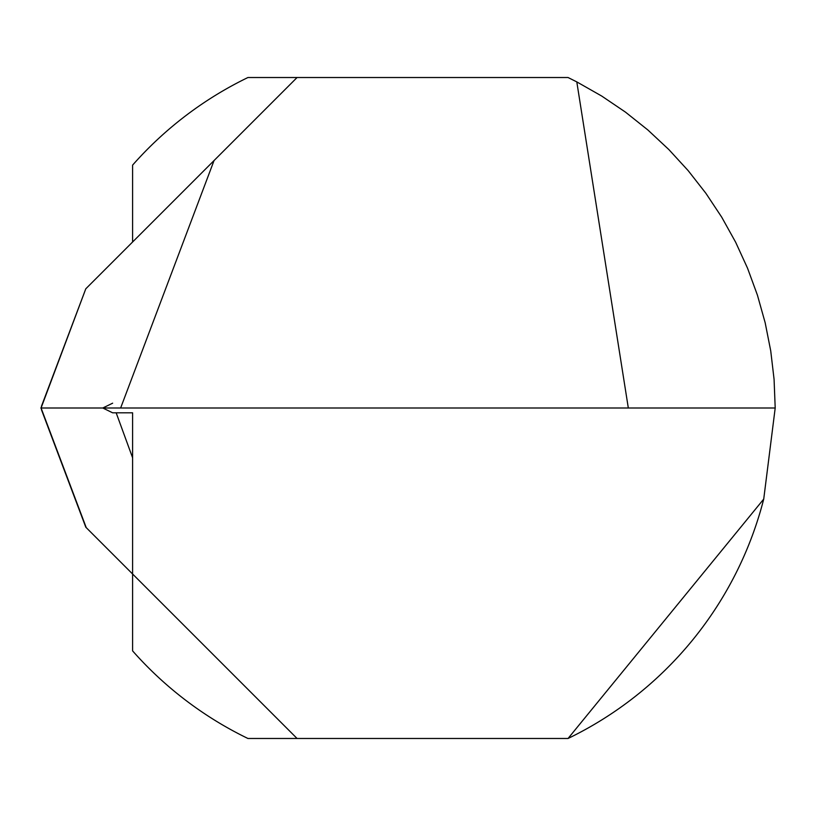 <?xml version="1.0" encoding="UTF-8"?>
<svg xmlns="http://www.w3.org/2000/svg" width="816" height="816" viewBox="0 0 816 816"><rect width="100%" height="100%" fill="white"/><g stroke="black" fill="none" stroke-linecap="round" stroke-linejoin="round"><path stroke-width="1.22" d="M116.168 412.814L132.6 457.786M132.6 241.995L132.6 165.118A367.2 367.2 0 0 1 247.942 77.52L568.058 77.52L576.8 81.896L628.32 408L775.2 408L763.725 499.086L568.058 738.48L297.075 738.48L568.058 738.48A367.2 367.2 0 0 0 763.725 499.086M40.8 408L102.785 408L112.649 403.186L102.785 408L41.075 408L628.32 408L114.403 408M775.2 408L774.078 379.358L770.732 350.89L765.173 322.769L757.432 295.168L747.568 268.26L735.634 242.199L721.701 217.148L705.86 193.259L688.204 170.677L668.834 149.542L647.884 129.989L625.464 112.118L601.729 96.064L576.8 81.896M297.075 738.48L247.942 738.48A367.2 367.2 0 0 1 132.6 650.882L132.6 574.005L297.075 738.48L85.792 527.197L199.502 640.907M132.6 574.005L132.6 412.814L112.649 412.814L102.785 408M86.241 527.646L41.075 408L85.792 288.803L297.075 77.52M120.635 408L214.047 160.548M41.432 409.673L85.792 527.197M41.432 406.327L85.792 288.803"/></g></svg>
